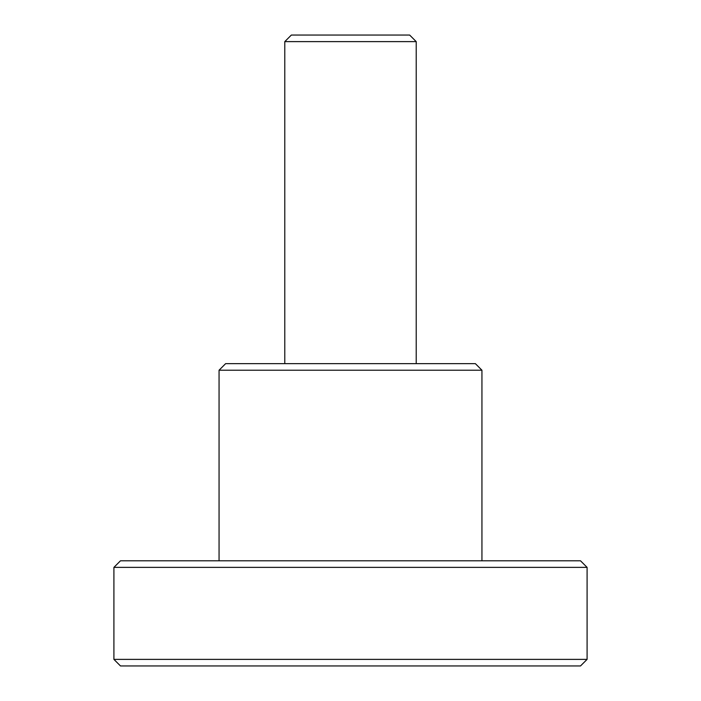 <?xml version="1.0" encoding="UTF-8"?>
<svg xmlns="http://www.w3.org/2000/svg" width="701" height="701" viewBox="0 0 701 701"><rect width="100%" height="100%" fill="white"/><g stroke="black" fill="none" stroke-linecap="round" stroke-linejoin="round"><path stroke-width="1.05" d="M409.647 35.05L291.353 35.05L284.781 41.622L416.219 41.622L409.647 35.05L416.219 41.622L284.781 41.622L284.781 363.644L284.781 41.622L291.353 35.05L409.647 35.05M120.484 665.95L580.516 665.95L587.087 659.378L113.912 659.378L120.484 665.95L113.912 659.378L587.087 659.378L587.087 567.372L580.516 560.8L120.484 560.8L113.912 567.372L587.087 567.372L113.912 567.372L113.912 659.378L113.912 567.372L120.484 560.8L580.516 560.8L587.087 567.372L587.087 659.378L580.516 665.95L120.484 665.95M475.366 363.644L225.634 363.644L219.062 370.216L481.938 370.216L475.366 363.644L481.938 370.216L219.062 370.216L219.062 560.8L219.062 370.216L225.634 363.644L475.366 363.644M416.219 363.644L416.219 41.622L416.219 363.644M481.938 560.8L481.938 370.216L481.938 560.8"/></g></svg>
